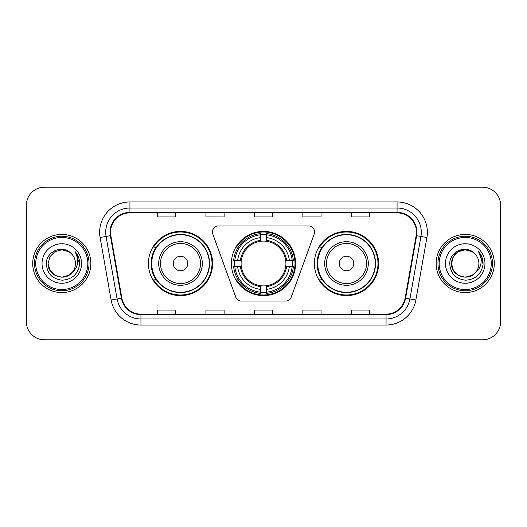 <?xml version="1.0" encoding="UTF-8"?>
<svg xmlns="http://www.w3.org/2000/svg" width="527" height="527" viewBox="0 0 527 527"><rect width="100%" height="100%" fill="white"/><g stroke="black" fill="none" stroke-linecap="round" stroke-linejoin="round"><path stroke-width="0.79" d="M212.447 231.999A6.06 6.06 0 0 0 212.809 234.074L235.74 297.07A6.06 6.06 0 0 0 241.432 301.055L285.568 301.055A6.06 6.06 0 0 0 291.26 297.07L314.191 234.074A6.06 6.06 0 0 0 308.499 225.945L218.501 225.945A6.06 6.06 0 0 0 212.447 231.999M314.382 263.5A32.107 32.107 0 0 0 346.489 295.607A32.107 32.107 0 0 0 378.59 263.5A32.107 32.107 0 0 0 346.489 231.393A32.107 32.107 0 0 0 314.382 263.5M231.393 263.5A32.107 32.107 0 0 0 263.5 295.607A32.107 32.107 0 0 0 295.607 263.5A32.107 32.107 0 0 0 263.5 231.393A32.107 32.107 0 0 0 231.393 263.5M148.41 263.5A32.107 32.107 0 0 0 180.511 295.607A32.107 32.107 0 0 0 212.618 263.5A32.107 32.107 0 0 0 180.511 231.393A32.107 32.107 0 0 0 148.41 263.5M156.111 279.857A29.38 29.38 0 0 1 156.111 247.143M234.278 266.53A29.38 29.38 0 0 1 234.278 260.47M322.083 279.857A29.38 29.38 0 0 1 322.083 247.143M26.35 205.346L26.35 321.654A18.175 18.175 0 0 0 44.525 339.823L482.475 339.823A18.175 18.175 0 0 0 500.65 321.654L500.65 205.346A18.175 18.175 0 0 0 482.475 187.177L44.525 187.177A18.175 18.175 0 0 0 26.35 205.346L26.35 321.654M32.714 263.5A29.077 29.077 0 0 0 61.784 292.577A29.077 29.077 0 0 0 90.861 263.5A29.077 29.077 0 0 0 61.784 234.423A29.077 29.077 0 0 0 32.714 263.5A29.077 29.077 0 0 0 61.784 292.577A29.077 29.077 0 0 0 90.861 263.5A29.077 29.077 0 0 0 61.784 234.423A29.077 29.077 0 0 0 32.714 263.5M436.139 263.5A29.077 29.077 0 0 0 465.216 292.577A29.077 29.077 0 0 0 494.286 263.5A29.077 29.077 0 0 0 465.216 234.423A29.077 29.077 0 0 0 436.139 263.5A29.077 29.077 0 0 0 465.216 292.577A29.077 29.077 0 0 0 494.286 263.5A29.077 29.077 0 0 0 465.216 234.423A29.077 29.077 0 0 0 436.139 263.5M110.551 232.242A19.387 19.387 0 0 1 129.932 212.862L397.068 212.862A19.387 19.387 0 0 1 416.159 235.609L405.131 298.124A19.387 19.387 0 0 1 386.047 314.138L140.953 314.138A19.387 19.387 0 0 1 121.869 298.124L110.841 235.609A19.387 19.387 0 0 1 110.551 232.242M110.064 232.242A19.868 19.868 0 0 0 110.367 235.694L121.388 298.21A19.868 19.868 0 0 0 140.953 314.626L386.047 314.626A19.868 19.868 0 0 0 405.612 298.21L416.633 235.694A19.868 19.868 0 0 0 397.068 212.374L129.932 212.374A19.868 19.868 0 0 0 110.064 232.242M100.104 237.506A30.289 30.289 0 0 1 129.932 201.953L397.068 201.953A30.289 30.289 0 0 1 426.896 237.506L415.869 300.015A30.289 30.289 0 0 1 386.047 325.047L140.953 325.047A30.289 30.289 0 0 1 111.131 300.015L100.104 237.506L106.072 236.452A24.229 24.229 0 0 1 129.932 208.013L397.068 208.013A24.229 24.229 0 0 1 420.928 236.452L409.907 298.967A24.229 24.229 0 0 1 386.047 318.987L140.953 318.987A24.229 24.229 0 0 1 117.093 298.967L106.072 236.452A24.229 24.229 0 0 1 105.703 232.242M482.475 187.177L44.525 187.177M44.525 339.823L482.475 339.823M500.65 321.654L500.65 205.346M254.416 212.862L254.416 216.959L272.584 216.959L272.584 212.862M205.952 212.862L205.952 216.959L224.127 216.959L224.127 212.862M157.494 212.862L157.494 216.959L175.669 216.959L175.669 212.862M302.873 212.862L302.873 216.959L321.048 216.959L321.048 212.862M351.331 212.862L351.331 216.959L369.506 216.959L369.506 212.862M272.584 314.138L272.584 310.041L254.416 310.041L254.416 314.138M224.127 314.138L224.127 310.041L205.952 310.041L205.952 314.138M175.669 314.138L175.669 310.041L157.494 310.041L157.494 314.138M321.048 314.138L321.048 310.041L302.873 310.041L302.873 314.138M369.506 314.138L369.506 310.041L351.331 310.041L351.331 314.138M68.635 275.357A13.695 13.695 0 0 0 72.331 272.235L72.054 272.564C64.65 282.057 47.39 275.674 48.095 263.5L49.927 256.656L54.94 251.642M87.831 263.5A26.047 26.047 0 0 0 61.784 237.453A26.047 26.047 0 0 0 35.737 263.5A26.047 26.047 0 0 0 61.784 289.547A26.047 26.047 0 0 0 87.831 263.5M89.043 263.5A27.259 27.259 0 0 0 61.784 236.241A27.259 27.259 0 0 0 34.525 263.5A27.259 27.259 0 0 0 61.784 290.759A27.259 27.259 0 0 0 89.043 263.5M72.331 272.235L68.635 275.357L61.784 277.195L54.94 275.357L49.927 270.344L48.095 263.5L49.927 256.656L54.94 251.642L61.784 249.805L68.635 251.642L70.756 253.151C62.351 244.344 46.172 251.603 46.323 263.5C46.943 273.5 52.245 279.066 62.226 280.193C72.054 279.481 77.851 274.257 79.617 264.528L79.643 263.5C79.59 259.007 78.101 255.068 75.163 251.669C77.397 255.332 78.18 259.277 77.522 263.5C76.922 267.024 75.19 269.943 72.331 272.235L68.635 275.357L61.784 277.195L54.94 275.357L49.927 270.344L48.095 263.5L49.927 270.344L54.94 275.357L61.784 277.195L68.635 275.357L72.331 272.242C74.399 269.692 75.447 266.781 75.48 263.5C75.401 259.37 73.826 255.918 70.756 253.151M69.274 274.962L72.047 272.564L69.3 274.949M42.035 263.5A19.749 19.749 0 0 0 61.784 283.249A19.749 19.749 0 0 0 81.54 263.5A19.749 19.749 0 0 0 61.784 243.751A19.749 19.749 0 0 0 42.035 263.5M75.295 251.82L79.636 264.02M75.163 251.669L78.727 257.855M266.53 292.175L266.53 293.394A30.046 30.046 0 0 0 293.394 266.53L292.175 266.53A28.833 28.833 0 0 1 266.53 292.175L266.53 289.369A26.047 26.047 0 0 0 289.369 266.53L285.706 266.53A22.411 22.411 0 0 0 266.53 241.294L266.53 234.825A28.833 28.833 0 0 1 292.175 260.47L293.394 260.47A30.046 30.046 0 0 0 266.53 233.606L266.53 234.825M234.825 266.53L233.606 266.53A30.046 30.046 0 0 0 260.47 293.394L260.47 292.175A28.833 28.833 0 0 1 234.825 266.53L237.631 266.53A26.047 26.047 0 0 0 260.47 289.369L260.47 285.706A22.411 22.411 0 0 0 285.706 266.53L286.602 266.53A23.3 23.3 0 0 1 266.53 286.602L266.53 289.369M260.47 234.825L260.47 233.606A30.046 30.046 0 0 0 233.606 260.47L234.825 260.47A28.833 28.833 0 0 1 260.47 234.825L260.47 237.631A26.047 26.047 0 0 0 237.631 260.47L241.294 260.47A22.411 22.411 0 0 0 260.47 285.706L260.47 286.602A23.3 23.3 0 0 1 240.398 266.53L237.631 266.53M234.884 266.53A28.774 28.774 0 0 1 234.884 260.47M266.53 234.884A28.774 28.774 0 0 0 260.47 234.884M292.116 260.47A28.774 28.774 0 0 1 292.116 266.53M292.175 260.47L289.369 260.47A26.047 26.047 0 0 0 266.53 237.631M289.369 266.53L292.175 266.53M260.47 289.369L260.47 292.175M285.706 260.47L289.369 260.47M266.53 285.746L266.53 286.602M260.47 285.706A22.411 22.411 0 0 1 241.294 266.53L240.398 266.53M266.53 292.116A28.774 28.774 0 0 1 260.47 292.116M237.631 260.47L234.825 260.47M260.47 241.254L260.47 237.631M266.53 241.294A22.411 22.411 0 0 0 241.294 260.47L240.398 260.47A23.3 23.3 0 0 1 260.47 240.398M266.53 241.254L266.53 240.398A23.3 23.3 0 0 1 286.602 260.47M238.296 247.143L236.577 247.143A31.501 31.501 0 0 1 295.001 263.5A31.501 31.501 0 0 1 236.577 279.857L238.296 279.857M187.783 263.5A7.266 7.266 0 0 0 180.511 256.234A7.266 7.266 0 0 0 173.245 263.5A7.266 7.266 0 0 0 180.511 270.766A7.266 7.266 0 0 0 187.783 263.5M202.322 263.5A21.805 21.805 0 0 0 180.511 241.695A21.805 21.805 0 0 0 158.706 263.5A21.805 21.805 0 0 0 180.511 285.305A21.805 21.805 0 0 0 202.322 263.5A21.805 21.805 0 0 1 180.511 285.305A21.805 21.805 0 0 1 158.706 263.5M209.285 263.5A28.774 28.774 0 0 0 180.511 234.726A28.774 28.774 0 0 0 151.736 263.5A28.774 28.774 0 0 0 180.511 292.274A28.774 28.774 0 0 0 209.285 263.5M212.012 263.5A31.501 31.501 0 0 1 153.594 279.857L156.512 279.857A29.044 29.044 0 0 0 209.555 263.572A29.044 29.044 0 0 0 156.512 247.143L153.594 247.143A31.501 31.501 0 0 1 212.012 263.5M353.755 263.5A7.266 7.266 0 0 0 346.489 256.234A7.266 7.266 0 0 0 339.217 263.5A7.266 7.266 0 0 0 346.489 270.766A7.266 7.266 0 0 0 353.755 263.5M368.294 263.5A21.805 21.805 0 0 0 346.489 241.695A21.805 21.805 0 0 0 324.678 263.5A21.805 21.805 0 0 0 346.489 285.305A21.805 21.805 0 0 0 368.294 263.5A21.805 21.805 0 0 1 346.489 285.305A21.805 21.805 0 0 1 324.678 263.5M375.264 263.5A28.774 28.774 0 0 0 346.489 234.726A28.774 28.774 0 0 0 317.715 263.5A28.774 28.774 0 0 0 346.489 292.274A28.774 28.774 0 0 0 375.264 263.5M377.984 263.5A31.501 31.501 0 0 1 319.566 279.857L322.484 279.857A29.044 29.044 0 0 0 375.534 263.572A29.044 29.044 0 0 0 322.484 247.143L319.566 247.143A31.501 31.501 0 0 1 377.984 263.5M472.06 275.357A13.695 13.695 0 0 0 475.756 272.235L472.06 275.357L465.216 277.195L458.365 275.357L453.352 270.344L451.52 263.5L453.352 256.656L458.365 251.642L465.216 249.805L472.06 251.642L474.181 253.151C465.782 244.344 449.603 251.603 449.755 263.5C450.374 273.5 455.671 279.066 465.657 280.193C475.486 279.481 481.283 274.257 483.042 264.528L483.075 263.5C483.022 259.007 481.526 255.068 478.588 251.669C480.822 255.332 481.612 259.277 480.947 263.5C480.347 267.024 478.615 269.943 475.756 272.235L475.479 272.564C468.075 282.057 450.816 275.674 451.52 263.5L453.352 270.344L458.365 275.357L465.216 277.195L472.06 275.357L475.756 272.235L472.686 274.975M491.263 263.5A26.047 26.047 0 0 0 465.216 237.453A26.047 26.047 0 0 0 439.169 263.5A26.047 26.047 0 0 0 465.216 289.547A26.047 26.047 0 0 0 491.263 263.5M492.475 263.5A27.259 27.259 0 0 0 465.216 236.241A27.259 27.259 0 0 0 437.957 263.5A27.259 27.259 0 0 0 465.216 290.759A27.259 27.259 0 0 0 492.475 263.5M475.756 272.235C477.824 269.692 478.872 266.781 478.905 263.5C478.826 259.37 477.251 255.918 474.181 253.151M445.46 263.5A19.749 19.749 0 0 0 465.216 283.249A19.749 19.749 0 0 0 484.965 263.5A19.749 19.749 0 0 0 465.216 243.751A19.749 19.749 0 0 0 445.46 263.5M472.06 251.642A13.695 13.695 0 0 0 451.52 263.5M478.72 251.82L483.061 264.02L478.588 251.669L482.152 257.855M478.588 251.669L483.075 263.5M397.068 201.953L397.068 212.374M106.072 236.452L110.367 235.694M140.953 325.047L140.953 314.626M386.047 314.626L386.047 325.047M405.612 298.21L415.869 300.015M111.131 300.015L121.388 298.21M416.633 235.694L426.896 237.506M129.932 201.953L129.932 212.374M266.53 285.706A22.411 22.411 0 0 0 285.706 266.53M292.386 266.53A29.044 29.044 0 0 0 292.386 260.47M266.53 234.614A29.044 29.044 0 0 0 260.47 234.614M260.47 292.386A29.044 29.044 0 0 0 266.53 292.386M200.543 263.5A20.033 20.033 0 0 0 180.511 243.467A20.033 20.033 0 0 0 160.478 263.5A20.033 20.033 0 0 0 180.511 283.533A20.033 20.033 0 0 0 200.543 263.5M366.522 263.5A20.033 20.033 0 0 0 346.489 243.467A20.033 20.033 0 0 0 326.457 263.5A20.033 20.033 0 0 0 346.489 283.533A20.033 20.033 0 0 0 366.522 263.5"/></g></svg>
